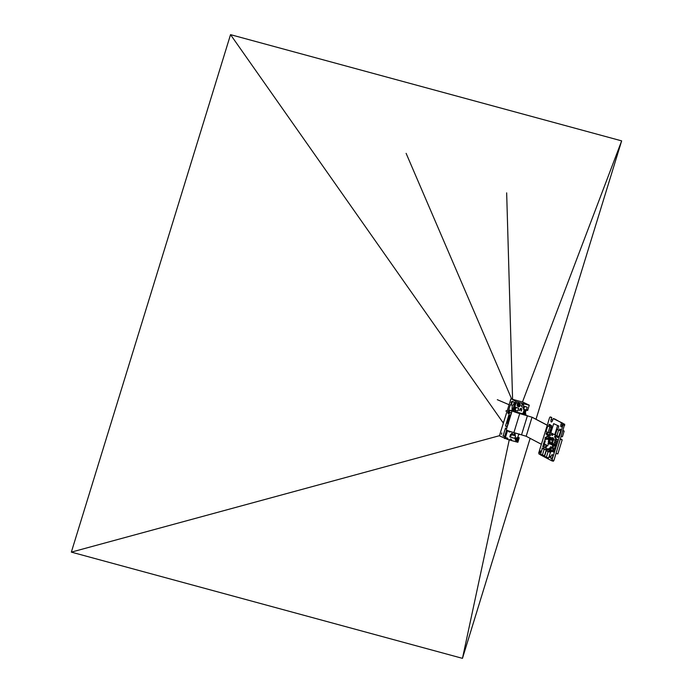 <?xml version="1.0" encoding="UTF-8"?>
<svg xmlns="http://www.w3.org/2000/svg" width="693" height="693" viewBox="0 0 693 693"><rect width="100%" height="100%" fill="white"/><g stroke="black" fill="none" stroke-linecap="round" stroke-linejoin="round"><path stroke-width="1.04" d="M525.147 414.561L526.169 415.289M507.163 426.983L505.483 426.048L507.302 426.541M527.78 410.031L527.65 410.473L526.212 410.091M518.832 433.939L517.792 437.292A0.736 0.676 117.8 0 0 518.234 438.175L519.057 438.4L519.239 437.82L517.766 437.404M510.966 439.284A1.204 1.109 117.8 0 0 510.81 439.119A1.204 1.109 117.8 0 0 509.39 439.977L517.87 442.281L519.057 438.4L517.94 438.002M510.741 439.18A1.109 1.022 117.8 0 0 510.602 439.085L510.914 439.249A1.109 1.022 117.8 0 0 509.407 439.96L507.276 439.301L507.493 438.6A0.554 0.511 117.8 0 0 507.406 438.097M499.74 435.239A1.291 1.187 -62.2 0 1 499.783 434.615L499.532 435.914L507.276 439.301M504.556 438.565L507.094 430.318M507.172 430.353L505.405 437.56L507.571 430.526M513.435 411.46L516.025 403.023L517.784 403.395L515.644 402.815L513.037 411.287M512.959 411.244L515.938 401.559L518.659 402.295L518.442 403.005A0.554 0.511 117.8 0 1 517.784 403.395M519.438 403.724A1.568 1.447 117.8 0 0 518.607 403.517A0.554 0.511 117.8 0 0 518.823 403.205L519.04 402.503L521.924 403.283A1.204 1.109 117.8 0 0 522.435 404.643A1.204 1.109 117.8 0 0 524.064 403.863L523.674 403.664A1.204 1.109 117.8 0 0 523.674 403.664L521.942 403.274A1.109 1.022 117.8 0 0 522.409 404.521A1.109 1.022 117.8 0 0 523.917 403.811M520.365 409.702A0.788 0.719 117.8 0 0 521.067 408.376M519.239 410.334L519.507 409.832M521.119 410.845L521.387 410.343M524.064 403.863L529.253 405.275L527.789 410.031L526.966 409.806A0.736 0.676 117.8 0 0 526.359 409.944M526.299 409.996A0.736 0.676 117.8 0 0 526.091 410.334L525.008 413.86A0.736 0.676 117.8 0 0 525.45 414.743L526.273 414.968M406.124 153.361L511.703 399.116A1.291 1.187 -62.2 0 1 511.936 399.159L515.938 401.559M499.783 434.615L510.914 398.908M529.279 405.18L522.964 402.157A1.291 1.187 -62.2 0 1 523.215 402.252L523.189 402.243M510.403 400.078A1.291 1.187 -62.2 0 1 510.724 399.532M511.469 412.985L509.771 412.127L505.483 426.048M506.618 430.084L504.582 436.685L503.083 435.897L505.518 427.979L506.67 428.586M501.801 432.917L501.385 434.329L501.801 432.917M511.971 411.356L509.736 410.178L508.688 413.6L507.77 413.115L510.377 404.651A2.408 0.927 -74.8 0 0 510.542 404.747A2.408 0.927 -74.8 0 0 511.694 403.698A2.408 0.927 -74.8 0 0 512.274 401.256L514.968 402.676L512.473 410.776M511.391 401.723L510.984 403.144L511.391 401.723M511.997 410.75L512.231 405.24M507.77 413.115L508.775 413.314M514.015 404.556L512.266 405.188M514.388 402.364A2.218 2.036 117.8 0 0 514.249 405.007M509.736 410.178L512.144 410.784A5.821 0.459 -162.9 0 1 512.309 410.732L512.387 410.75M503.083 435.897L504.695 436.321M517.853 437.092L519.239 437.82M506.765 422.721L508.419 423.631M511.235 412.863L511.07 413.4M510.412 415.523L509.84 415.367L507.389 423.345L507.96 423.501M507.259 425.797L507.337 426.42M519.447 434.104L518.944 434.754M525.571 413.123L525.433 414.639M519.187 434.035L518.511 434.979M525.355 412.725L525.181 414.57M508.22 420.625L508.757 420.911L507.267 425.771A0.554 0.511 117.8 0 0 507.371 426.299M511.451 413.045A0.554 0.511 117.8 0 0 511.062 413.435L509.563 418.295L509.026 418.009M511.936 399.159L522.964 402.157M511.529 440.557A1.204 1.109 117.8 0 0 510.81 439.119M507.657 439.509L507.874 438.799A0.554 0.511 117.8 0 0 507.545 438.141L505.405 437.56M518.173 403.603A0.554 0.511 117.8 0 0 518.199 403.612A1.568 1.447 117.8 0 0 517.983 406.496M519.672 409.832L519.455 410.542L519.672 409.832M521.552 410.343L521.335 411.053L521.552 410.343M514.847 435.542L510.568 434.372L509.805 436.841L510.516 437.214L511.278 434.754L514.847 435.542M523.12 405.093A1.074 0.988 117.8 0 0 521.612 405.622A1.074 0.988 117.8 0 0 522.132 406.982M509.771 431.375L508.783 431.107L508.619 431.635L509.771 431.375M521.89 413.478L520.902 413.21L520.738 413.738L521.89 413.478M515.575 411.469L514.587 411.2L514.423 411.729L515.575 411.469M524.93 410.663L523.943 410.395L523.778 410.923L524.93 410.663M511.815 433.402L512.803 433.671L511.555 433.272L511.651 433.939L511.555 433.272M515.055 434.216L514.067 433.948L513.903 434.485L515.055 434.216M516.718 412.075L517.966 412.474L516.718 412.075L516.562 412.595M523.163 413.167L523.657 413.297L522.903 413.028L522.834 414.223L522.903 413.028M524.203 413.452L524.696 413.582L523.951 413.314L523.622 414.371L523.951 413.314M524.549 411.919L523.561 411.651L523.397 412.179L524.549 411.919M519.066 412.777L520.062 413.045L518.814 412.638L518.65 413.167L518.814 412.638M524.575 406.47L527.208 407.181L523.995 406.167L523.12 408.983L523.7 409.286L524.575 406.47L523.995 406.167M515.427 407.181L514.561 410.005L515.142 410.308L516.008 407.493L515.427 407.181L518.641 408.203L517.775 411.027L515.142 410.308M521.136 408.385A0.788 0.719 117.8 0 0 520.538 409.832A0.788 0.719 117.8 0 0 521.578 409.398A0.788 0.719 117.8 0 0 521.136 408.385M517.558 437.959A1.568 1.447 117.8 0 0 515.384 438.764A1.568 1.447 117.8 0 0 516.103 440.731M510.568 434.372L511.278 434.754M515.557 435.914L514.795 438.383L510.516 437.214M523.042 405.067A1.074 0.988 -62.2 0 1 523.639 406.444A1.074 0.988 -62.2 0 1 522.227 407.034A1.074 0.988 -62.2 0 1 523.042 405.067M510.022 431.514L509.866 432.042L508.879 431.774M522.15 413.617L521.985 414.145L520.997 413.877M515.835 411.607L515.67 412.136L514.682 411.867M525.19 410.802L525.025 411.33L524.038 411.062M512.803 433.671L512.638 434.199L511.651 433.939M515.315 434.355L515.15 434.883L514.163 434.615M517.966 412.474L517.81 412.985M516.831 412.681L516.978 412.205M523.657 413.297L523.328 414.353L522.834 414.223M524.696 413.582L524.376 414.639L523.882 414.509M515.705 433.09L514.604 433.186M524.8 412.058L524.644 412.586L523.657 412.318M520.062 413.045L519.897 413.574L518.91 413.305M527.208 407.181L526.342 410.005L523.7 409.286M516.008 407.493L518.641 408.203M518.373 406.367L517.957 404.686L519.585 404.14L520.001 405.812L518.373 406.367M518.503 406.003L519.559 405.128M518.866 406.496L518.65 406.037M520.001 405.812L519.421 405.578M519.429 405.076L519.048 404.236M517.818 405.145L518.537 405.431M516.484 440.601L516.077 438.929L517.706 438.374L518.121 440.055L516.484 440.601M516.623 440.237L517.68 439.362M516.978 440.739L516.77 440.28M518.121 440.055L517.541 439.821M517.55 439.319L517.169 438.478A1.014 0.936 -62.2 0 0 516.328 438.998M511.382 440.497A1.109 1.022 117.8 0 0 510.914 439.249M505.855 411.062L507.189 410.542M508.991 404.686L497.314 399.688M499.61 435.654L71.344 552.122L230.535 34.65L503.326 423.094M230.535 34.65L621.656 140.878L522.47 402.018M621.656 140.878L536.018 419.274M530.145 438.357L462.465 658.35L71.344 552.122M509.234 439.934L462.465 658.35M503.707 421.838L502.581 422.037M506.661 192.862L512.586 399.333M541.06 452.572A1.845 0.71 -74.8 0 0 540.835 450.961A1.845 0.71 -74.8 0 0 540.774 450.944A1.845 0.71 -74.8 0 0 539.648 452.39L539.102 454.149L538.73 452.927L549.575 417.688L550.138 416.961L551.749 417.411M553.352 461.226L551.706 460.784L553.352 461.226L553.915 460.507L564.7 424.211L562.733 423.596L563.106 424.818L551.706 460.784L540.393 454.825L540.609 454.14M551.68 417.775L550.138 416.961L551.68 417.775L551.134 419.534A2.131 0.823 -74.8 0 0 551.325 421.976A2.131 0.823 -74.8 0 0 552.624 420.313L553.161 418.555L554.807 419.005L563.002 423.674M553.161 418.555L563.088 423.362M561.443 422.921L560.906 424.679A1.845 0.71 -74.8 0 0 561.061 426.801A1.845 0.71 -74.8 0 0 562.196 425.363L562.733 423.596M539.102 454.149L540.488 454.521M551.169 458.766A2.131 0.823 -74.8 0 0 551.23 458.792A2.131 0.823 -74.8 0 0 552.555 457.042A2.131 0.823 -74.8 0 0 552.416 454.712A2.131 0.823 -74.8 0 0 552.347 454.686A2.131 0.823 -74.8 0 0 551.022 456.436A2.131 0.823 -74.8 0 0 551.169 458.766M557.744 429.625L558.844 426.048L553.664 423.657L558.844 426.048M546.257 450.026L542.316 448.492L546.257 450.026L544.525 455.656L542.385 455.076L540.583 454.132L542.316 448.492M551.152 427.373L547.773 425.926L551.152 427.373L550.407 429.807M549.835 427.018L548.102 432.657L549.419 433.012L550.381 429.799L551.23 430.076L550.909 431.133L550.051 430.855M546.361 457.233L544.559 456.289L546.292 450.649L548.094 451.602L546.361 457.233L548.752 457.882L548.995 457.085M549.332 455.994L550.485 452.243L546.292 450.649M558.61 430.258L556.877 435.897L558.887 436.443L560.62 430.803L557.068 429.443L560.62 430.803M546.145 444.785L543.633 443.841L546.145 444.785L545.781 445.963M545.4 447.219L545.616 446.517M555.119 445.928L552.771 445.062L555.11 445.963M553.802 445.608L552.936 448.432L554.417 448.83L555.128 446.526M552.555 443.78L550.97 443.217L552.546 443.806M553.698 445.313L554.002 444.326M553.941 443.841L552.668 443.442L553.924 443.884M551.316 448.588L549.601 447.955L551.316 448.588L550.987 449.644L549.921 449.35L549.28 449.012L549.601 447.955M554.166 439.007L552.451 438.383L554.166 439.007L553.846 440.064L552.771 439.778L552.13 439.44L552.451 438.383M547.513 449.913L546.864 449.575L547.132 448.692L547.782 449.038L547.513 449.913L548.076 449.835M548.154 449.099L547.132 448.692M552.373 434.346L552.104 435.221L552.607 435.36L552.875 434.476L551.732 434.009L552.875 434.476M549.021 434.84L547.877 434.364L549.021 434.84L548.752 435.724L548.25 435.585L547.6 435.247L547.877 434.364M543.962 448.934L543.277 448.18L543.459 448.804M550.164 450.554L549.895 451.429L550.398 451.567L550.666 450.693L549.523 450.216L550.666 450.693M556.722 439.05L555.578 438.582L556.722 439.05L556.453 439.934L555.951 439.795L555.301 439.457L555.578 438.582M551.784 426.94L551.619 427.468L552.442 427.122L551.394 426.741L552.442 427.122M550.441 443.65L549.393 443.269L550.441 443.65L549.618 443.996L549.393 443.269M548.016 445.59L546.968 445.209L548.016 445.59L547.193 445.945L546.968 445.209M555.344 442.437L554.296 442.047L555.344 442.437L554.521 442.784L554.296 442.047M555.821 440.869L554.781 440.488L555.821 440.869L555.006 441.216L554.781 440.488M557.536 436.997L557.371 437.526L558.194 437.179L557.155 436.789L558.194 437.179M555.024 444.083L553.976 443.702L554.989 444.187M551.498 443.355L550.563 442.628L551.611 443.009M555.483 445.486L555.154 446.543L555.812 446.725L556.141 445.668L555.284 445.382L556.141 445.668M547.765 436.512L546.716 436.131L547.765 436.512L546.942 436.867L546.716 436.131M553.698 449.627L552.65 449.246L553.655 449.766M553.222 451.195L552.174 450.814L553.179 451.334M547.054 438.097L546.223 437.751L547.072 438.028M555.604 436.512L554.79 436.122L555.639 436.408M546.067 437.578L545.235 437.231L545.426 438.478M544.603 443.641L543.555 443.26L544.473 444.066M546.344 447.574L545.296 447.193L546.344 447.574L545.521 447.921L545.296 447.193M544.326 442.203L544.17 442.74L544.993 442.385L543.944 442.004L544.993 442.385M546.725 446.318L545.686 445.937L546.725 446.318L545.902 446.673L545.686 445.937M546.231 448.882L546.075 449.41L546.734 449.584L546.89 449.055L545.85 448.674L546.89 449.055M551.368 428.283L551.871 428.993L552.026 428.465L550.987 428.083L552.026 428.465M551.654 425.667L550.606 425.285L551.654 425.667L550.831 426.013L550.606 425.285M549.107 449.038L548.267 448.709L549.125 448.995M543.191 448.466L542.524 448.284L543.173 448.51M549.202 450.259L549.532 449.203L548.683 448.925L548.544 450.086L549.202 450.259M542.965 448.406L542.134 448.076L542.082 449.255M548.995 444.031L547.946 443.641L548.995 444.031L548.172 444.378L547.946 443.641M549.35 442.862L548.302 442.481L549.35 442.862L548.527 443.217L548.302 442.481M551.567 451.628L550.519 451.238L551.567 451.628L550.744 451.975L550.519 451.238M548.96 439.379L547.998 438.73L549.038 439.111M549.384 437.993L548.336 437.612L549.384 437.993L548.561 438.34L548.336 437.612M551.247 450.329L551.091 450.857L551.905 450.502L550.866 450.121L551.905 450.502M549.731 436.876L548.683 436.495L549.731 436.876L548.908 437.222L548.683 436.495M551.169 437.751L550.155 437.266L551.204 437.647M552.018 438.08L550.978 437.699L552.018 438.08L551.195 438.435L550.978 437.699M555.44 436.521L555.119 437.578L555.777 437.759L556.098 436.703L555.249 436.417L556.098 436.703M545.183 439.431L545.019 439.96L545.841 439.613L544.793 439.232L545.841 439.613M553.04 438.539L553.239 437.898L552.39 437.612L552.321 438.79M549.783 439.934L549.627 440.462L550.441 440.116L549.402 439.726L550.441 440.116M550.788 439.007L549.774 438.522L550.814 438.903M546.56 437.837L545.729 437.491L545.919 438.738M552.546 440.869L552.382 441.398L553.205 441.043L552.156 440.661L553.205 441.043M546.907 438.106L546.578 439.163L547.236 439.345L547.565 438.288L546.708 438.011L547.565 438.288M551.637 439.336L550.588 438.955L551.567 439.544M560.689 429.443L559.649 429.054L560.689 429.443L559.866 429.79L559.649 429.054M549.315 441.597L548.276 441.216L549.315 441.597M557.683 439.769L556.644 439.379L557.683 439.769L556.86 440.116L556.644 439.379M545.365 441.233L544.317 440.852L545.365 441.233L544.542 441.58L544.317 440.852M550.848 446.994L550.684 447.522L551.507 447.176L550.459 446.794L551.507 447.176M551.845 439.717L552.347 440.427L552.512 439.899L551.463 439.518L552.512 439.899M554.686 450.147L553.638 449.766L554.686 450.147L553.863 450.493L553.638 449.766M549.939 442.636L550.259 441.58L549.41 441.302L549.28 442.463L549.939 442.636M549.705 457.293L550.034 456.228L549.185 455.951L549.047 457.111L549.705 457.293M553.542 451.533L553.378 452.061L554.201 451.715L553.153 451.334L554.201 451.715M552.156 442.117L551.992 442.645L552.815 442.299L551.767 441.917L552.815 442.299M548.561 440.471L548.691 439.31L548.561 440.471L549.324 440.306M549.488 439.752L548.691 439.31M557.137 441.554L556.089 441.172L557.137 441.554L556.314 441.909L556.089 441.172M556.652 443.122L555.604 442.74L556.652 443.122L555.829 443.477L555.604 442.74M555.847 444.516L554.798 444.135L555.847 444.516L555.024 444.863L554.798 444.135M547.063 433.42L546.231 433.073L546.422 434.32M547.253 434.667L547.574 433.61L546.725 433.333L546.595 434.494L547.253 434.667M549.783 424.601L549.506 425.485L550.008 425.623L550.285 424.74L549.133 424.263L550.285 424.74M550.909 432.614L550.008 432.259L550.892 432.666M550.649 432.605L550.381 433.48L551.082 432.943M550.025 434.615L549.757 435.499L550.259 435.637L550.528 434.754L549.384 434.277L550.528 434.754M555.344 435.031L550.84 432.822L553.664 423.657M557.527 425.693L554.712 434.857M547.106 428.083L546.24 430.907M546.231 430.899L545.712 430.63L546.578 427.815L547.149 427.962M546.578 427.815L547.098 428.083M544.118 449.436L542.385 455.076M548.102 432.657L546.041 431.566L547.773 425.926M548.094 451.602L550.485 452.243M556.877 435.897L555.336 435.083L557.068 429.443M544.663 444.386L543.797 447.202L545.174 447.574M543.797 447.202L542.766 446.656L543.633 443.841M552.936 448.432L551.905 447.886L552.771 445.062M552.226 444.863L550.64 444.274L550.97 443.217M551.611 443.555L551.281 444.611M553.049 443.641L552.512 445.408L552.668 443.442M550.242 448.293L549.921 449.35M553.101 438.721L552.771 439.778M552.104 435.221L551.463 434.883L551.732 434.009M548.518 434.702L548.25 435.585M544.1 448.484L543.598 448.345M543.113 448.709L543.277 448.18M549.895 451.429L549.254 451.091L549.523 450.216M556.219 438.92L555.951 439.795M551.619 427.468L551.394 426.741M549.783 443.468L549.618 443.996M547.357 445.417L547.193 445.945M554.686 442.255L554.521 442.784M555.162 440.687L555.006 441.216M557.371 437.526L557.155 436.789M554.365 443.91L554.669 444.56M554.201 444.438L553.976 443.702M550.909 443.399L550.563 442.628M550.944 442.836L550.788 443.364M555.154 446.543L555.284 445.382M547.106 436.339L546.942 436.867M553.04 449.454L553.516 450.155M552.875 449.982L552.65 449.246M552.555 451.013L553.031 451.715M552.399 451.541L552.174 450.814M546.413 437.846L545.893 438.808L546.223 437.751M554.98 436.226L554.651 437.283L554.79 436.122M546.093 437.508L545.434 437.335M545.105 438.392L545.235 437.231M543.615 443.901L543.555 443.26M545.686 447.392L545.521 447.921M544.17 442.74L543.944 442.004M546.067 446.136L545.902 446.673M546.075 449.41L545.85 448.674M551.212 428.811L550.987 428.083M550.996 425.485L550.831 426.013M548.466 448.813L548.137 449.87L548.267 448.709M549.532 449.203L548.873 449.029M548.544 450.086L548.683 448.925M542.983 448.354L542.324 448.18M541.995 449.237L542.134 448.076M548.336 443.849L548.172 444.378M548.691 442.688L548.527 443.217M550.909 451.446L550.744 451.975M548.613 439.57L547.834 439.258L547.998 438.73M548.38 438.929L548.215 439.466M548.726 437.811L548.561 438.34M551.091 450.857L550.866 450.121M549.073 436.694L548.908 437.222M550.84 438.123L549.991 437.794L550.155 437.266M550.545 437.474L550.381 438.002M551.359 437.907L551.195 438.435M555.119 437.578L555.249 436.417M545.019 439.96L544.793 439.232M553.239 437.898L552.581 437.716M552.252 438.773L552.39 437.612M549.627 440.462L549.402 439.726M550.459 439.379L549.61 439.05L549.774 438.522M550.155 438.721L549.991 439.249M546.578 437.768L545.919 437.595M545.599 438.652L545.729 437.491M552.382 441.398L552.156 440.661M546.578 439.163L546.708 438.011M550.978 439.154L551.368 439.838M550.814 439.683L550.588 438.955M560.031 429.262L559.866 429.79M548.665 441.424L548.501 441.952L549.151 442.125M548.501 441.952L548.276 441.216M557.025 439.587L556.86 440.116M543.199 445.244L543.381 444.663M544.707 441.051L544.542 441.58M550.684 447.522L550.459 446.794M551.689 440.246L551.463 439.518M554.028 449.965L553.863 450.493M550.259 441.58L549.601 441.398M549.28 442.463L549.41 441.302M550.034 456.228L549.376 456.055M549.047 457.111L549.185 455.951M553.378 452.061L553.153 451.334M551.992 442.645L551.767 441.917M552.052 447.964L552.208 446.872M548.882 439.414L549.54 439.587M556.479 441.38L556.314 441.909M555.994 442.948L555.829 443.477M555.188 444.334L555.024 444.863M550.381 429.799L551.23 430.076M550.571 429.903L550.251 430.959M542.862 446.361L543.035 445.781M547.08 433.35L546.422 433.177M546.101 434.234L546.231 433.073M547.574 433.61L546.916 433.437M546.595 434.494L546.725 433.333M549.506 425.485L548.865 425.147L549.133 424.263M550.381 433.48L549.731 433.142L550.008 432.259M549.757 435.499L549.116 435.161L549.384 434.277M560.429 439.336L562.196 439.812L557.856 453.915L556.089 453.43M562.196 439.812L560.542 438.946M563.054 430.786L564.171 431.089L562.43 436.729L561.321 436.425M564.171 431.089L563.132 430.544M547.236 425.277A1.845 0.71 -74.8 0 0 547.132 425.19L532.025 417.229L519.741 413.565A5.821 0.459 -162.9 0 1 512.144 410.784L506.288 429.816A5.821 0.459 17.1 0 0 513.894 432.597L526.169 436.261L541.276 444.222A1.845 0.71 -74.8 0 0 541.337 444.239A1.845 0.71 -74.8 0 0 541.398 444.256L541.337 444.239M547.262 425.199L532.276 417.299L519.646 413.513A5.544 0.442 -162.9 0 1 512.413 410.862A5.544 0.442 -162.9 0 1 512.569 410.81L512.803 411.174M519.308 434.537L518.693 434.39M525.762 413.565L525.138 413.418M508.688 421.136L508.151 420.85M507.692 422.366A6.107 5.613 117.8 0 0 508.021 423.302L507.683 422.384M510.23 415.479L509.667 415.921A6.107 5.613 -62.2 0 1 510.247 415.479M509.104 417.775L509.641 418.052M519.343 403.664L519.542 403.768C520.755 405.37 520.365 406.332 518.364 406.661A1.568 1.447 117.8 0 0 519.542 403.768A1.568 1.447 117.8 0 0 519.265 403.664A1.568 1.447 -62.2 0 0 518.078 406.548L518.364 406.661A1.568 1.447 -62.2 0 1 518.078 406.548L517.879 406.453M518.468 406.124A1.014 0.936 -62.2 0 1 518.043 405.292M518.208 404.764A1.014 0.936 -62.2 0 1 519.04 404.262M519.949 405.232A1.014 0.936 117.8 0 0 519.533 404.4M518.962 406.263A1.014 0.936 117.8 0 0 519.793 405.76M515.999 440.687L516.19 440.791A1.568 1.447 -62.2 0 0 516.467 440.895A1.568 1.447 117.8 0 0 517.662 438.011A1.568 1.447 117.8 0 0 517.385 437.898A1.568 1.447 -62.2 0 0 516.19 440.791L516.484 440.904C518.485 440.575 518.875 439.605 517.662 438.011L517.463 437.907M516.588 440.367A1.014 0.936 -62.2 0 1 516.164 439.527M518.069 439.475A1.014 0.936 117.8 0 0 517.654 438.634M517.082 440.497A1.014 0.936 117.8 0 0 517.914 440.003M551.134 419.534L552.728 419.967M560.906 424.679L562.283 425.06M563.054 423.769L564.7 424.211M563.106 424.818L564.752 425.268M552.269 460.057L553.915 460.507M539.648 452.39L540.999 452.754M519.741 413.565L513.894 432.597M526.169 436.261L532.025 417.229M521.586 434.684L527.442 415.653M510.542 404.747L512.422 405.275"/></g></svg>
